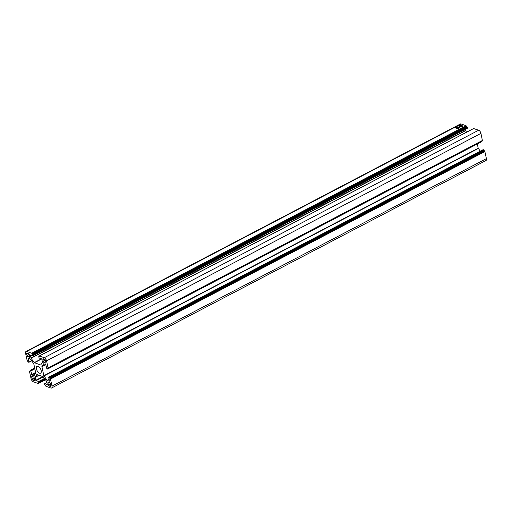 <?xml version="1.0" encoding="UTF-8"?>
<svg xmlns="http://www.w3.org/2000/svg" width="512" height="512" viewBox="0 0 512 512"><rect width="100%" height="100%" fill="white"/><g stroke="black" fill="none" stroke-linecap="round" stroke-linejoin="round"><path stroke-width="0.77" d="M39.546 373.178A3.859 1.946 -117.6 0 0 40.595 373.165A3.859 1.946 -117.6 0 0 40.922 369.715A3.859 1.946 -117.6 0 0 38.061 366.31A3.859 1.946 -117.6 0 0 37.011 366.323A3.859 1.946 -117.6 0 0 36.691 369.773A3.859 1.946 -117.6 0 0 39.546 373.178M460.928 126.234L461.971 125.632L463.181 126.067L462.56 126.746L460.928 126.234M459.584 127.795L459.008 127.36L458.573 127.642L459.936 128.154L458.477 127.712L458.144 127.93L458.739 128.256L457.638 127.878L458.349 127.667L456.435 127.386L456.941 127.238L456.358 126.938L457.606 126.803L458.47 127.181L457.99 127.494L459.04 127.213L459.731 127.91M33.082 355.635L467.418 128.224L467.341 127.386L466.074 125.728L461.19 123.974A2.842 1.434 -117.6 0 0 460.416 123.987L26.029 351.475A2.842 1.434 -117.6 0 0 25.6 353.37L27.13 360.442L28.346 362.176L28.909 362.099L28.275 358.285L30.483 359.155L33.779 363.776L35.718 373.005L34.01 375.686L31.878 374.957L30.829 370.989L30.042 370.464L30.048 371.424L29.53 371.552L31.059 378.624A2.842 1.434 -117.6 0 0 33.35 381.773L38.24 383.526L38.349 382.669L38.886 382.79L38.528 381.574L35.776 380.314L35.149 377.165L36.858 374.49L43.2 376.723L46.554 381.248L47.296 384.435L44.582 383.776L44.659 384.614L45.926 386.272L50.81 388.026A2.842 1.434 -117.6 0 0 51.584 388.013A2.842 1.434 -117.6 0 0 52.013 386.125L50.483 379.053L49.267 377.312L48.704 377.389L49.338 381.203L47.13 380.333L43.834 375.718L41.894 366.483L43.597 363.808L45.734 364.538L46.784 368.499L47.571 369.03L47.565 368.07L48.077 367.936L46.554 360.864A2.842 1.434 -117.6 0 0 44.256 357.715L39.373 355.968L39.264 356.826L38.726 356.704L39.085 357.914L41.837 359.181L42.458 362.323L40.666 365.005L34.246 362.624L31.059 358.246L30.317 355.053L33.03 355.712L32.947 354.88L31.686 353.216L26.797 351.469A2.842 1.434 -117.6 0 0 26.029 351.475M456.525 128.512L455.277 127.52L456.544 127.475L456.032 127.878L456.307 128.173L457.03 127.725L456.762 127.974L457.658 127.949L457.37 128.198L458.074 128.454L458.195 128.128L458.317 128.634L456.877 128.474L457.171 128.23L456.653 128.045L456.512 128.474M459.584 126.893L458.579 125.856L459.232 126.202L459.84 125.894L459.296 126.278L459.501 126.592L460.32 126.112L460.032 126.362L460.954 126.31L460.621 126.592L461.35 126.854L461.555 126.528L461.363 127.046L460.064 126.912L460.41 126.611L459.93 126.438L459.622 127.066M458.874 125.869L459.232 126.202M461.555 126.528L461.478 127.027L461.555 126.528M459.52 125.6L460.486 125.158L461.568 125.523L460.928 126.067L459.533 125.645M49.261 386.074L50.483 386.509A1.133 0.576 -117.6 0 0 50.79 386.502A1.133 0.576 -117.6 0 0 50.963 385.747L50.579 383.981A1.133 0.576 -117.6 0 0 49.664 382.72L48.442 382.285A1.133 0.576 -117.6 0 0 48.134 382.285A1.133 0.576 -117.6 0 0 47.962 383.046L48.346 384.813A1.133 0.576 -117.6 0 0 49.261 386.074L50.854 385.242M42.886 359.552L43.264 361.325A1.133 0.576 -117.6 0 0 44.186 362.586L45.408 363.021A1.133 0.576 -117.6 0 0 45.715 363.014A1.133 0.576 -117.6 0 0 45.888 362.259L45.504 360.493A1.133 0.576 -117.6 0 0 44.589 359.232L43.366 358.797A1.133 0.576 -117.6 0 0 43.053 358.797A1.133 0.576 -117.6 0 0 42.886 359.552L43.942 359.002M34.726 379.936L34.342 378.17A1.133 0.576 -117.6 0 0 33.427 376.909L32.205 376.474A1.133 0.576 -117.6 0 0 31.898 376.474A1.133 0.576 -117.6 0 0 31.725 377.229L32.109 379.002A1.133 0.576 -117.6 0 0 33.024 380.262L34.246 380.698A1.133 0.576 -117.6 0 0 34.554 380.691A1.133 0.576 -117.6 0 0 34.726 379.936M28.352 353.421L27.13 352.979A1.133 0.576 -117.6 0 0 26.816 352.986A1.133 0.576 -117.6 0 0 26.65 353.741L27.027 355.507A1.133 0.576 -117.6 0 0 27.949 356.768L29.171 357.21A1.133 0.576 -117.6 0 0 29.478 357.203A1.133 0.576 -117.6 0 0 29.651 356.448L29.267 354.682A1.133 0.576 -117.6 0 0 28.352 353.421M466.515 132.224L465.107 129.434M48.083 368.09L482.419 140.672L480.941 133.376A2.842 1.434 -117.6 0 0 478.65 130.227L473.613 128.55M47.622 368.954L481.958 141.536L481.926 140.928M480.294 151.168L478.221 148.224L477.306 143.974M51.584 388.013L485.971 160.525A2.842 1.434 -117.6 0 0 486.4 158.63L484.87 151.558L483.654 149.824L483.091 149.747M458.118 128.653L458.125 128.122M459.085 127.411L460.051 128.006M456.851 127.418L458.176 127.238L457.549 126.95L456.877 127.507M459.277 126.4L459.622 126.112M461.402 127.04L461.485 126.528M462.112 125.779L461.344 126.259L462.15 126.554L462.842 126.125L462.112 125.779M460.019 125.792L461.254 125.587L460.627 125.306L460.006 125.696M26.797 351.469L461.19 123.974M31.686 353.216L466.074 125.728M31.878 374.957L35.744 372.934M31.603 374.579L35.654 372.454M30.829 370.989L34.88 368.87M30.554 370.611L34.778 368.397M30.131 370.464L34.707 368.07M29.677 371.322L30.08 371.11M38.387 383.45L45.459 379.744M38.387 383.296L45.376 379.635M38.298 382.893L38.618 382.726M38.938 382.714L45.222 379.424M38.938 382.56L45.146 379.309M38.803 381.958L44.787 378.822M38.528 381.574L44.512 378.445M36.051 380.691L43.36 376.864M35.776 380.314L42.861 376.602M35.136 377.357L39.13 375.264M35.149 377.165L38.918 375.194M44.672 383.776L46.906 382.611M52.013 386.125L486.4 158.63M50.483 379.053L484.87 151.558M50.208 378.675L484.595 151.181M49.926 378.573L484.314 151.085M49.651 378.195L484.038 150.707M49.542 377.69L483.93 150.202M49.267 377.312L483.654 149.824M48.851 377.165L483.238 149.67M47.296 380.474L49.158 379.494M47.13 380.333L49.12 379.29M43.942 375.949L478.33 148.461M43.834 375.718L478.221 148.224M41.882 366.675L45.837 364.602M41.894 366.483L45.664 364.512M47.622 368.8L482.01 141.312M48.077 367.936L482.47 140.448M46.554 360.864L480.941 133.376M44.256 357.715L478.65 130.227M39.373 355.968L473.76 128.474M38.822 356.704L39.283 356.461M34.413 362.765L41.728 358.938M34.246 362.624L41.555 358.797M31.059 358.246L465.446 130.752M30.95 358.01L465.344 130.515M33.082 355.488L467.469 127.994M32.947 354.88L467.341 127.386M32.672 354.502L467.066 127.008M32.326 354.374L466.714 126.886M32.051 353.997L466.438 126.509M31.962 353.594L466.349 126.106M28.909 362.253L31.68 360.8M28.909 362.099L31.597 360.691M28.128 358.515L28.448 358.349M26.65 353.741L27.706 353.19M27.027 355.507L29.178 354.387M27.949 356.768L29.536 355.936M29.171 357.21L29.658 356.954M34.246 380.698L34.733 380.442M31.725 377.229L32.781 376.678M32.109 379.002L34.253 377.875M33.024 380.262L34.618 379.424M43.264 361.325L45.414 360.198M44.186 362.586L45.773 361.747M45.408 363.021L45.894 362.765M48.346 384.813L50.49 383.686M50.483 386.509L50.97 386.253M47.962 383.046L49.018 382.49M30.042 370.464L34.694 368.026M29.581 371.328L30.074 371.072M38.336 383.526L45.485 379.776M38.886 382.79L45.248 379.456M44.582 383.776L46.893 382.566M48.755 377.165L483.149 149.67M47.571 369.03L481.958 141.536M48.026 368.166L482.419 140.672M39.277 355.968L473.664 128.474M38.726 356.704L39.277 356.416M33.03 355.712L467.418 128.224M28.851 362.33L31.706 360.832"/></g></svg>

